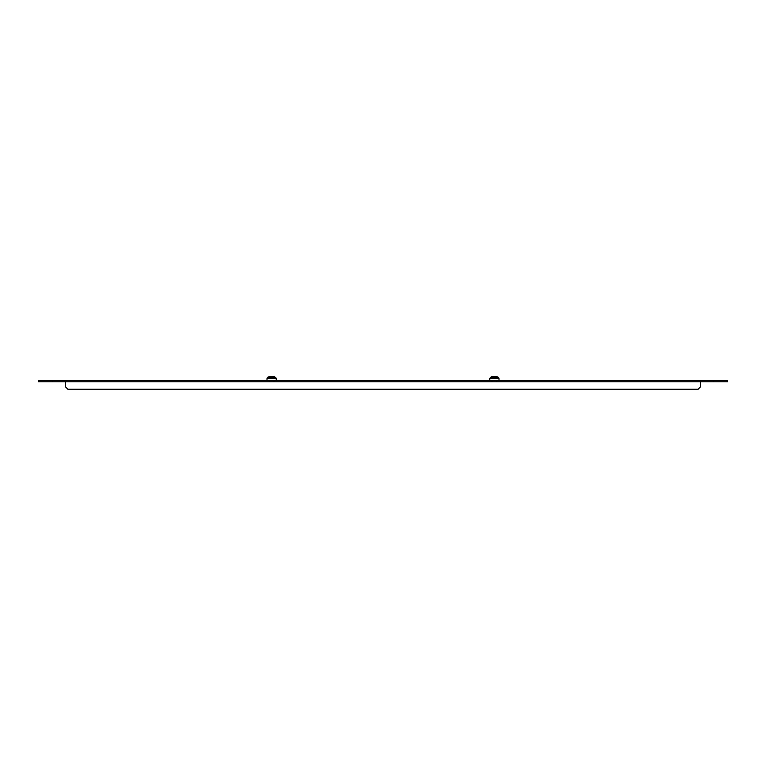 <?xml version="1.0" encoding="UTF-8"?>
<svg xmlns="http://www.w3.org/2000/svg" width="766" height="766" viewBox="0 0 766 766"><rect width="100%" height="100%" fill="white"/><g stroke="black" fill="none" stroke-linecap="round" stroke-linejoin="round"><path stroke-width="1.15" d="M273.778 376.728L269.536 376.728M713.586 380.645L713.586 381.822L727.7 381.822L727.7 380.645L52.414 380.645L52.414 381.822L38.3 381.822L38.3 380.645L52.414 380.645M496.09 376.728L491.916 376.728A1.178 1.178 90 0 0 491.37 376.862L489.742 378.423L489.742 380.645M490.374 377.379L498.369 377.379L496.828 376.728A1.178 1.178 -90 0 1 497.373 376.862L492.643 376.728M65.55 380.645L65.55 381.822L52.414 381.822M713.586 381.822L65.55 381.822L65.55 386.926L67.906 389.272L698.094 389.272L700.45 386.926L700.45 380.645M273.682 376.728L272.993 376.728M270.953 376.728L269.488 376.728M268.627 376.862L267.631 377.379L275.626 377.379L269.172 376.728M275.626 377.379L276.258 378.423L266.999 378.423L266.999 380.645M498.369 377.379L499.001 378.423L489.742 378.423M267.631 377.379L266.999 378.423M269.278 381.822L269.278 380.645M499.001 378.423L499.001 380.645M496.722 381.822L496.722 380.645M492.021 381.822L492.021 380.645M273.979 381.822L273.979 380.645M276.258 378.423L276.258 380.645M274.63 376.862L274.084 376.728"/></g></svg>
